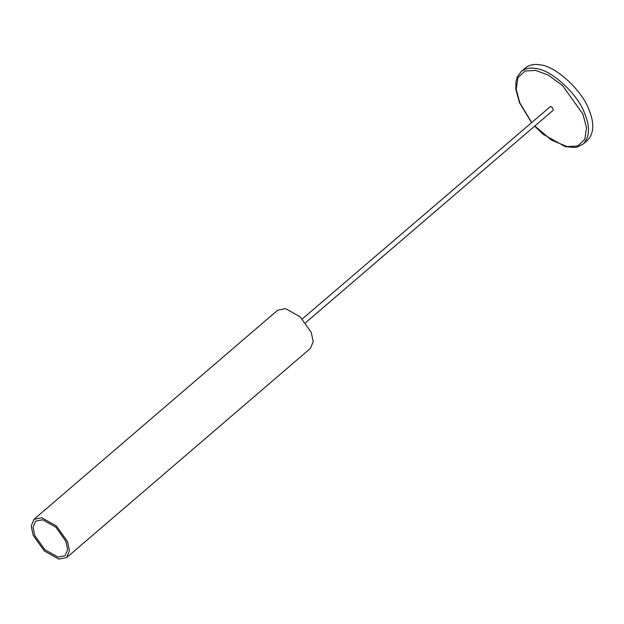 <?xml version="1.0" encoding="UTF-8"?>
<svg xmlns="http://www.w3.org/2000/svg" width="624" height="624" viewBox="0 0 624 624"><rect width="100%" height="100%" fill="white"/><g stroke="black" fill="none" stroke-linecap="round" stroke-linejoin="round"><path stroke-width="0.94" d="M531.398 122.343L519.503 102.765L515.876 89.575L515.908 81.939L517.273 76.963L521.18 71.573L525.478 67.883C529.495 64.756 534.433 63.757 540.298 64.888C555.625 65.972 582.395 90.683 588.97 109.816C594.485 123.115 594.025 133.263 587.59 140.267L583.292 143.957L577.231 147.022L574.361 147.506L565.126 146.578L542.942 134.16L534.659 126.142M302.297 318.934L550.524 106.447C552.661 107.484 553.488 108.802 553.004 110.401L305.557 322.733M58.071 557.123L44.866 549.721L34.866 535.704L33.041 527.311L35.529 521.18L42.596 519.753L55.801 527.163L65.801 541.18L67.626 549.572L65.138 555.695L58.071 557.123M66.713 557.536L310.463 348.371L313.217 341.593L311.197 332.311L300.128 316.805L285.519 308.607L277.696 310.19L33.953 519.347L41.769 517.764L56.378 525.962L67.447 541.468L69.467 550.75L66.713 557.536L58.898 559.112L44.288 550.914L33.22 535.415L31.2 526.126L33.953 519.347M521.18 71.573C525.197 68.445 530.135 67.447 536 68.578C551.327 69.662 578.097 94.372 584.672 113.506C590.187 126.805 589.727 136.952 583.292 143.957M531.547 122.218L519.831 102.921L516.235 89.287L517.912 77.618L525.088 71.019L535.595 70.403L548.309 75.13L562.52 85.504L582.91 114.083L586.505 127.709L584.836 139.386L577.652 145.977L567.154 146.601L551.577 140.197L534.807 126.017"/></g></svg>
